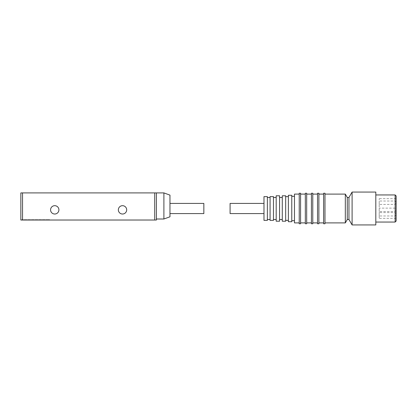 <?xml version="1.0" encoding="UTF-8"?>
<svg xmlns="http://www.w3.org/2000/svg" width="417" height="417" viewBox="0 0 417 417"><rect width="100%" height="100%" fill="white"/><g stroke="black" fill="none" stroke-linecap="round" stroke-linejoin="round"><path stroke-width="0.31" stroke-dasharray="2.08 1.56" d="M154.712 192.909L156.406 192.909L156.406 220.025L154.712 220.025L154.712 192.909L22.544 192.909L22.544 220.025L154.712 220.025M22.544 220.025L20.85 220.025L20.85 192.909L22.544 192.909M54.742 214.02A4.165 4.165 0 0 1 51.129 207.77A4.165 4.165 0 0 1 58.349 207.77A4.165 4.165 0 0 1 54.742 214.02M122.52 214.02A4.165 4.165 0 0 1 118.908 207.77A4.165 4.165 0 0 1 126.127 207.77A4.165 4.165 0 0 1 122.52 214.02M46.266 220.025L21.866 220.025L49.654 220.025L25.255 220.025L49.623 220.025L46.266 220.025L46.266 219.686L49.654 219.686L49.654 220.025L49.654 219.686L21.866 219.686L49.623 219.686L46.266 219.686L46.266 220.025M163.897 192.909L163.897 219.003M21.866 220.025L21.866 219.686L21.866 220.025M169.964 195.12L169.964 216.798M169.964 213.582L169.964 203.418L169.964 213.582M21.903 220.025L25.255 220.025L21.903 220.025L21.903 219.686L21.903 220.025M49.623 219.686L49.623 220.025L49.623 219.686M203.85 203.418L203.85 213.582M352.094 224.935L352.094 192.065M375.816 192.065L375.816 224.935M348.961 219.514L348.961 197.486M375.816 221.719L375.816 194.942L375.816 221.719M347.272 219.514L347.272 197.486M395.134 194.942L395.134 222.058M345.318 222.902L345.318 194.098M396.15 195.959L396.15 221.041M324.984 222.542L324.984 194.098L324.984 222.542M396.15 218.081L396.15 198.674L396.15 218.081M324.984 193.248L324.984 223.752M379.204 218.081L379.204 198.674L379.204 218.081M323.628 223.752L323.628 193.248M379.204 215.933L379.204 212.587L379.204 215.933M379.204 204.372L379.204 201.025L379.204 204.372M379.204 211.471L379.204 208.119L379.204 211.471M323.628 222.542L323.628 194.098L323.628 222.542M318.885 222.542L318.885 194.098L318.885 222.542M396.15 213.624L396.15 214.958L396.15 213.624M396.15 202.057L396.15 203.397L396.15 202.057M396.15 209.157L396.15 210.496L396.15 209.157L395.134 208.119L395.134 211.513L395.134 208.119L379.204 208.119M318.885 193.248L318.885 223.752M317.525 223.752L317.525 193.248M317.525 222.542L317.525 194.098L317.525 222.542M312.781 222.542L312.781 194.098L312.781 222.542M312.781 193.248L312.781 223.752M311.426 223.752L311.426 193.248M311.426 222.542L311.426 194.098L311.426 222.542M306.683 222.542L306.683 194.098L306.683 222.542M306.683 193.248L306.683 223.752M305.327 223.752L305.327 193.248M305.327 222.542L305.327 194.098L305.327 222.542M300.584 222.542L300.584 194.098L300.584 222.542M300.584 193.248L300.584 223.752M299.229 223.752L299.229 193.248M299.229 222.542L299.229 194.098L299.229 222.542M294.48 222.902L294.48 194.098M294.48 220.395L294.48 196.298L294.48 220.395M291.77 220.395L291.77 196.298L291.77 220.395M291.77 195.281L291.77 221.719M288.382 221.719L288.382 195.281M288.382 220.067L288.382 196.636L288.382 220.067M285.671 220.067L285.671 196.636L285.671 220.067M285.671 195.792L285.671 221.208M282.283 221.208L282.283 195.792M282.283 219.238L282.283 197.486L282.283 219.238M279.572 219.238L279.572 197.486L279.572 219.238M279.572 195.792L279.572 221.208M276.184 221.208L276.184 195.792M276.184 219.238L276.184 197.486L276.184 219.238M273.469 219.238L273.469 197.486L273.469 219.238M273.469 196.636L273.469 220.364M270.08 220.364L270.08 196.636M270.08 219.238L270.08 197.486L270.08 219.238M267.37 219.238L267.37 197.486L267.37 219.238M267.37 196.636L267.37 220.364M263.982 220.364L263.982 196.636M263.982 213.457L263.982 203.418L263.982 213.457M230.09 213.582L230.09 203.418M25.255 219.686L25.255 220.025L25.255 219.686M395.134 215.933L395.134 212.587L395.134 215.933M395.134 204.372L395.134 201.025L395.134 204.372M396.15 198.674L379.204 198.674M396.15 218.326L379.204 218.326M396.15 213.603L395.134 212.587L379.204 212.587M396.15 214.958L395.134 215.975L379.204 215.975M396.15 202.042L395.134 201.025L379.204 201.025M396.15 203.397L395.134 204.413L379.204 204.413M396.15 210.496L395.134 211.513L379.204 211.513"/><path stroke-width="0.63" d="M22.544 192.909L20.85 192.909L20.85 220.025L22.544 220.025L22.544 192.909L154.712 192.909L154.712 220.025L22.544 220.025M154.712 220.025L156.406 220.025L156.406 192.909L154.712 192.909M54.742 214.02A4.165 4.165 0 0 0 58.349 207.77A4.165 4.165 0 0 0 51.129 207.77A4.165 4.165 0 0 0 54.742 214.02M122.52 214.02A4.165 4.165 0 0 0 126.127 207.77A4.165 4.165 0 0 0 118.908 207.77A4.165 4.165 0 0 0 122.52 214.02M163.897 219.003L163.897 192.909L169.964 195.12L169.964 216.798L163.897 219.003L156.406 219.003M169.964 203.418L203.85 203.418L203.85 213.582L169.964 213.582M352.094 192.065L352.094 224.935L375.816 224.935L375.816 192.065L352.094 192.065L348.961 197.486L348.961 219.514L352.094 224.935M348.961 197.486L347.272 197.486L347.272 219.514L345.318 222.902L324.984 222.902M395.134 194.942L396.15 195.959L396.15 221.041L395.134 222.058L395.134 194.942L375.816 194.942M347.272 197.486L345.318 194.098L345.318 222.902M324.984 223.752L324.984 193.248L323.628 193.248L323.628 223.752L324.984 223.752M318.885 223.752L318.885 193.248L317.525 193.248L317.525 223.752L318.885 223.752M312.781 223.752L312.781 193.248L311.426 193.248L311.426 223.752L312.781 223.752M306.683 223.752L306.683 193.248L305.327 193.248L305.327 223.752L306.683 223.752M300.584 223.752L300.584 193.248L299.229 193.248L299.229 223.752L300.584 223.752M299.229 194.098L294.48 194.098L294.48 222.902L299.229 222.902M291.77 221.719L291.77 195.281L288.382 195.281L288.382 221.719L291.77 221.719M285.671 221.208L285.671 195.792L282.283 195.792L282.283 221.208L285.671 221.208M279.572 221.208L279.572 195.792L276.184 195.792L276.184 221.208L279.572 221.208M273.469 220.364L273.469 196.636L270.08 196.636L270.08 220.364L273.469 220.364M267.37 220.364L267.37 196.636L263.982 196.636L263.982 220.364L267.37 220.364M263.982 203.418L230.09 203.418L230.09 213.582L263.982 213.582M163.897 192.909L156.406 192.909M348.961 219.514L347.272 219.514M395.134 222.058L375.816 222.058M345.318 194.098L324.984 194.098M323.628 194.098L318.885 194.098M323.628 222.902L318.885 222.902M317.525 194.098L312.781 194.098M317.525 222.902L312.781 222.902M311.426 194.098L306.683 194.098M311.426 222.902L306.683 222.902M305.327 194.098L300.584 194.098M305.327 222.902L300.584 222.902M294.48 196.298L291.77 196.298M294.48 220.702L291.77 220.702M288.382 196.636L285.671 196.636M288.382 220.364L285.671 220.364M282.283 197.486L279.572 197.486M282.283 219.514L279.572 219.514M276.184 197.486L273.469 197.486M276.184 219.514L273.469 219.514M270.08 197.486L267.37 197.486M270.08 219.514L267.37 219.514"/></g></svg>
